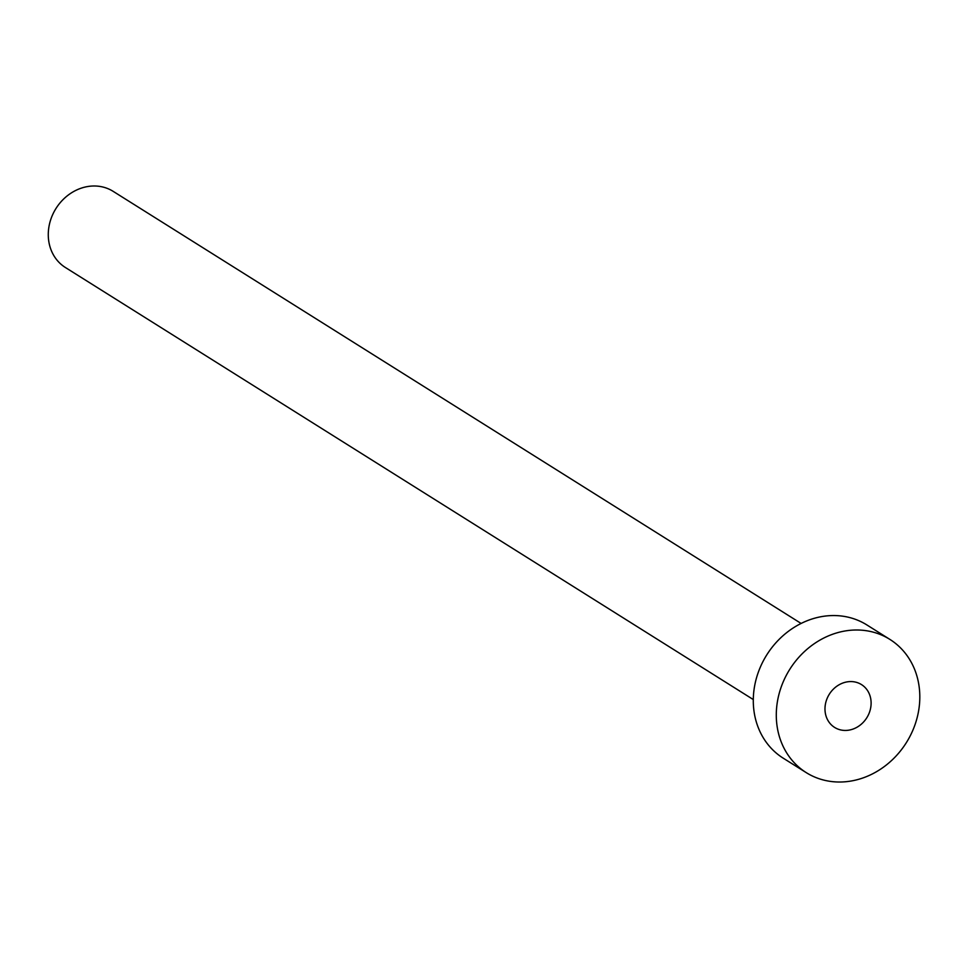 <?xml version="1.0" encoding="UTF-8"?>
<svg xmlns="http://www.w3.org/2000/svg" width="968" height="968" viewBox="0 0 968 968"><rect width="100%" height="100%" fill="white"/><g stroke="black" fill="none" stroke-linecap="round" stroke-linejoin="round"><path stroke-width="1.45" d="M825.051 707.027A25.277 22.131 122.1 0 0 834.597 727.416A25.277 22.131 122.1 0 0 857.781 726.774A25.277 22.131 122.1 0 0 871.043 704.982A25.277 22.131 122.1 0 0 861.496 684.594A25.277 22.131 122.1 0 0 838.324 685.235A25.277 22.131 122.1 0 0 825.051 707.027M753.298 699.561L65.376 267.495A44.951 39.349 -57.9 0 1 48.4 231.243A44.951 39.349 -57.9 0 1 71.995 192.511A44.951 39.349 -57.9 0 1 113.195 191.374L801.105 623.44M806.211 772.609L783.221 758.174A78.65 68.861 -57.9 0 1 753.503 694.734A78.65 68.861 -57.9 0 1 794.788 626.962A78.65 68.861 -57.9 0 1 866.892 624.953L889.882 639.4A78.65 68.861 -57.9 0 1 919.6 702.828A78.65 68.861 -57.9 0 1 878.315 770.613A78.65 68.861 -57.9 0 1 806.211 772.609A78.65 68.861 -57.9 0 1 776.505 709.181A78.65 68.861 -57.9 0 1 817.791 641.397A78.65 68.861 -57.9 0 1 889.882 639.4"/></g></svg>
